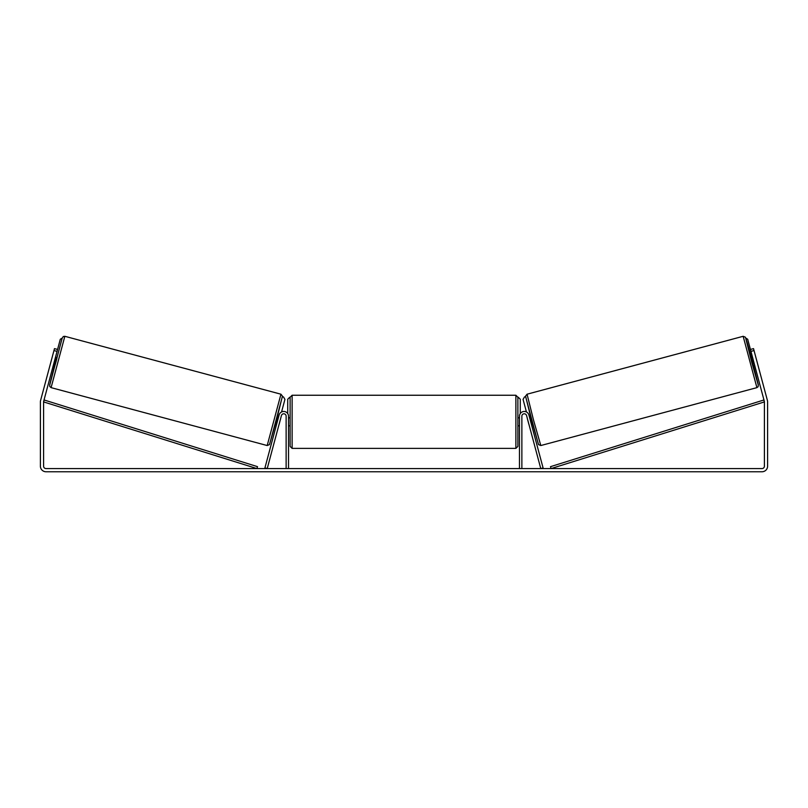 <?xml version="1.0" encoding="UTF-8"?>
<svg xmlns="http://www.w3.org/2000/svg" width="808" height="808" viewBox="0 0 808 808"><rect width="100%" height="100%" fill="white"/><g stroke="black" fill="none" stroke-linecap="round" stroke-linejoin="round"><path stroke-width="1.21" d="M279.103 414.979A4.798 4.798 0 0 1 288.527 416.221L288.527 468.569L286.133 468.569L286.133 416.221A2.394 2.394 0 0 0 281.416 415.605L267.226 468.569L264.913 467.943L279.103 414.979M528.897 414.979A4.798 4.798 0 0 0 519.473 416.221L519.473 468.569L521.867 468.569L521.867 416.221A2.394 2.394 0 0 1 526.584 415.605L540.774 468.569L543.087 467.943L528.897 414.979M756.904 387.638L540.805 445.541L533.502 419.988L527.058 394.203L743.158 336.3L756.904 387.638L758.136 386.689L758.268 384.638L753.389 365.206L758.318 385.184L751.561 361.56L745.602 337.714L751.319 357.489L746.925 341.754L745.39 337.199L743.158 336.3M752.995 365.317L750.925 357.591L752.5 357.166M755.722 356.863L757.52 363.549M529.422 416.948L530.573 416.635M531.492 424.665L532.644 424.351M527.402 418.665L527.109 417.564M529.725 418.049L531.199 423.564M528.886 424.18L529.179 425.281M527.361 418.675L528.836 424.19M752.793 358.277L754.278 363.782M753.813 363.913L752.329 358.399M57.055 351.379L53.964 350.551L54.479 348.622L57.57 349.45L43.682 401.283A2.394 2.394 0 0 0 43.592 401.909L43.592 466.166A2.394 2.394 0 0 0 45.995 468.569L762.005 468.569A2.394 2.394 0 0 0 764.408 466.166L764.408 401.909A2.394 2.394 0 0 0 764.317 401.283L750.43 349.45L753.521 348.622L754.036 350.551L750.945 351.379M53.964 350.551L40.592 400.455A5.595 5.595 0 0 0 40.4 401.909L40.4 466.166A5.595 5.595 0 0 0 45.995 471.761L762.005 471.761A5.595 5.595 0 0 0 767.6 466.166L767.6 401.909A5.595 5.595 0 0 0 767.408 400.455L754.036 350.551M290.123 421.816L290.123 397.243L292.122 395.243L292.122 448.389L290.123 446.39L290.123 421.816M517.878 397.243L517.878 446.39L515.878 448.389L515.878 395.243L517.878 397.243M288.527 418.968L288.527 424.675M519.473 424.675L519.473 418.968M287.729 413.575L287.729 399.243L289.729 397.243M518.271 397.243L520.271 399.243L520.271 413.575M752.47 357.176L747.693 339.229L745.804 338.128M750.43 349.45L747.693 339.229M525.604 396.667L524.483 396.96L523.069 399.415L526.432 411.949M745.814 338.168L747.663 339.229M280.942 394.203L64.842 336.3L51.096 387.638L267.196 445.541L280.942 394.203L282.436 396.102L276.407 420.473L269.448 444.612L267.196 445.541M53.429 364.893L55.005 365.317L56.105 361.469L57.075 357.591L55.5 357.166M55.207 358.277L53.722 363.782M280.598 418.665L280.891 417.564M278.578 416.948L277.427 416.635M276.508 424.665L275.356 424.351M278.821 425.281L279.114 424.18M278.275 418.049L276.801 423.564M280.639 418.675L279.164 424.19M52.278 356.863L50.48 363.549M54.187 363.913L55.671 358.399M55.53 357.176L60.307 339.229L62.196 338.128M57.57 349.45L60.307 339.229M282.396 396.667L283.517 396.96L284.931 399.415L281.568 411.949M62.186 338.168L60.337 339.229M43.592 401.909L256.914 468.569L257.51 466.66L44.188 400L43.592 401.909M764.408 401.909L551.086 468.569L550.49 466.66L763.812 400L764.408 401.909M525.644 396.657L538.36 444.127M51.096 387.638L49.773 386.497L49.682 384.901L54.611 365.206L49.682 385.184L62.165 338.219L63.307 336.512L64.842 336.3M282.356 396.657L269.64 444.127M540.805 445.541L538.552 444.612L531.593 420.473L525.564 396.102L527.058 394.203M515.878 395.243L292.122 395.243M290.123 417.827L288.527 417.827M519.473 417.827L517.878 417.827M519.473 425.816L517.878 425.816M290.123 425.816L288.527 425.816M515.878 448.389L292.122 448.389"/></g></svg>
